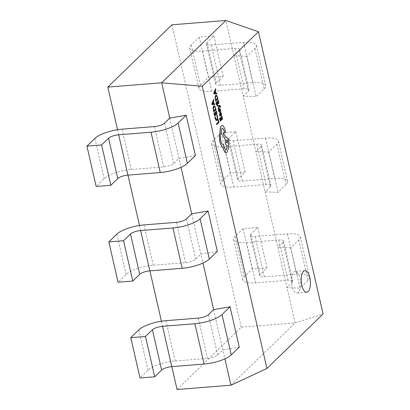 <?xml version="1.0" encoding="UTF-8"?>
<svg xmlns="http://www.w3.org/2000/svg" width="410" height="410" viewBox="0 0 410 410"><rect width="100%" height="100%" fill="white"/><g stroke="black" fill="none" stroke-linecap="round" stroke-linejoin="round"><path stroke-width="0.31" stroke-dasharray="2.05 1.54" d="M293.719 272.148A10.834 4.561 -94.6 0 1 295.169 271.43A10.834 4.561 -94.6 0 1 300.371 280.071A10.834 4.561 -94.6 0 1 298.337 292.309A10.834 4.561 -94.6 0 1 296.891 293.027A10.834 4.561 -94.6 0 1 291.689 284.386A10.834 4.561 -94.6 0 1 293.719 272.148M290.777 247.794L277.801 247.297L283.023 242.228A7.949 2.373 -12.9 0 0 283.587 241.029A7.949 2.373 -12.9 0 0 278.779 239.942L246.43 242.525A21.279 6.35 167.1 0 1 233.567 239.624A21.279 6.35 167.1 0 1 235.068 236.411L243.089 228.621L257.782 227.447L250.843 234.187A7.949 2.373 -12.9 0 0 250.279 235.391A7.949 2.373 -12.9 0 0 255.087 236.473L287.436 233.895A21.279 6.35 167.1 0 1 300.299 236.79A21.279 6.35 167.1 0 1 298.798 240.009L290.777 247.794L300.012 288.117L287.036 287.62L292.258 282.546A7.949 2.373 -12.9 0 0 292.817 281.347A7.949 2.373 -12.9 0 0 288.015 280.266L255.666 282.844A21.279 6.35 167.1 0 1 242.802 279.943A21.279 6.35 167.1 0 1 244.304 276.729L252.324 268.939L267.018 267.771L260.078 274.51A7.949 2.373 -12.9 0 0 259.515 275.71A7.949 2.373 -12.9 0 0 264.322 276.791L296.671 274.213A21.279 6.35 167.1 0 1 309.535 277.109A21.279 6.35 167.1 0 1 308.033 280.327L300.012 288.117M177.058 389.5L241.239 327.195L295.113 322.901L265.101 191.859L270.328 186.786A7.949 2.373 -12.9 0 0 270.887 185.586A7.949 2.373 -12.9 0 0 266.085 184.505L233.736 187.083A21.279 6.35 167.1 0 1 220.867 184.187A21.279 6.35 167.1 0 1 222.374 180.969L230.394 173.179L245.088 172.01L238.143 178.75A7.949 2.373 -12.9 0 0 237.585 179.949A7.949 2.373 -12.9 0 0 242.387 181.03L274.736 178.452A21.279 6.35 167.1 0 1 287.605 181.353A21.279 6.35 167.1 0 1 286.098 184.567L278.077 192.357L265.101 191.859L243.171 96.099L248.393 91.03A7.949 2.373 -12.9 0 0 248.957 89.826A7.949 2.373 -12.9 0 0 244.15 88.744L211.801 91.322A21.279 6.35 167.1 0 1 198.937 88.427A21.279 6.35 167.1 0 1 200.439 85.208L208.459 77.423L223.158 76.25L216.213 82.989A7.949 2.373 -12.9 0 0 215.655 84.188A7.949 2.373 -12.9 0 0 220.457 85.275L252.806 82.692A21.279 6.35 167.1 0 1 265.67 85.593A21.279 6.35 167.1 0 1 264.168 88.811L256.147 96.596L243.171 96.099L225.859 20.5M268.842 152.038L255.871 151.541L261.093 146.467A7.949 2.373 -12.9 0 0 261.652 145.268A7.949 2.373 -12.9 0 0 256.85 144.187L224.501 146.765A21.279 6.35 167.1 0 1 211.637 143.864A21.279 6.35 167.1 0 1 213.138 140.65L221.159 132.861L235.852 131.687L228.908 138.431A7.949 2.373 -12.9 0 0 228.349 139.631A7.949 2.373 -12.9 0 0 233.152 140.712L265.501 138.134A21.279 6.35 167.1 0 1 278.369 141.03A21.279 6.35 167.1 0 1 276.868 144.248L268.842 152.038L278.077 192.357M246.912 56.278L233.936 55.78L239.158 50.707A7.949 2.373 -12.9 0 0 239.722 49.507A7.949 2.373 -12.9 0 0 234.92 48.426L202.571 51.004A21.279 6.35 167.1 0 1 189.702 48.108A21.279 6.35 167.1 0 1 191.203 44.89L199.229 37.1L213.923 35.931L206.978 42.671A7.949 2.373 -12.9 0 0 206.42 43.87A7.949 2.373 -12.9 0 0 211.222 44.951L243.571 42.373A21.279 6.35 167.1 0 1 256.434 45.274A21.279 6.35 167.1 0 1 254.933 48.488L246.912 56.278L256.147 96.596M230.938 385.205L295.113 322.901L323.08 313.978M241.239 327.195L171.98 24.795M117.557 129.703L127.961 175.111M139.492 225.459L149.891 270.872M161.422 321.22L171.821 366.632M213.625 309.606L224.895 358.827M191.69 213.846L202.965 263.066M169.76 118.085L181.035 167.311M217.341 251.325L200.926 254.164L195.703 259.238A7.949 2.373 167.1 0 1 185.576 262.666L153.227 265.244A21.279 6.35 -12.9 0 0 126.106 274.428L118.085 282.218M239.271 347.085L222.861 349.925L217.633 354.993A7.949 2.373 167.1 0 1 207.506 358.422L175.157 361.005A21.279 6.35 -12.9 0 0 148.041 370.189L140.015 377.974M195.406 155.564L178.996 158.403L173.773 163.477A7.949 2.373 167.1 0 1 163.646 166.906L131.297 169.484A21.279 6.35 -12.9 0 0 104.176 178.668L96.155 186.458M199.229 37.1L208.459 77.423M213.923 35.931L223.158 76.25M221.159 132.861L230.394 173.179M235.852 131.687L245.088 172.01M243.089 228.621L252.324 268.939M257.782 227.447L267.018 267.771M216.582 124.691L218.863 122.477L218.171 119.448M216.552 120.55L217.674 118.741L217.039 115.01M216.096 119.576L216.823 119.52L215.998 119.582L215.214 116.783M215.752 113.944L215.204 111.971M214.763 114.908L214.174 112.776M214.584 115.984L216.869 113.77L216.162 110.679M213.63 111.812L215.916 109.598L214.722 106.098L214.189 105.811M213.958 106.825L214.666 106.8L213.861 106.831L213.359 108.086L213.805 110.736M214.773 104.606L214.584 103.786L213.835 103.843L213.287 101.449L213.774 100.26L213.589 99.44M213.113 102.075L212.19 103.966L213.62 103.848M221.369 119.136L220.821 117.163M220.38 120.099L219.791 117.962M220.206 121.175L222.486 118.956L221.779 115.871M221.026 115.712L221.451 114.918L220.78 112.852L220.867 111.889M220.016 116.255L220.293 115.984L219.786 114.831L220.021 113.688M220.467 113.242L220.775 113.237L220.216 113.401L220.846 114.902M220.293 111.259L220.59 110.972L220.431 109.767L220.026 108.696L219.57 108.578M219.15 111.279L218.74 109.624M219.001 111.945L219.452 112.068L219.668 111.612L219.893 109.255M218.294 109.357L219.555 106.164M220.385 107.148L220.554 106.415L219.698 105.457L217.392 105.421M217.73 103.238L217.177 101.265M216.736 104.201L216.147 102.069M216.562 105.278L218.848 103.064L218.14 99.973M215.609 101.106L217.894 98.892L216.7 95.392L216.167 95.105M215.937 96.119L216.644 96.094L215.839 96.124L215.337 97.38L215.783 100.03M216.746 93.9L216.562 93.08L215.809 93.137L215.265 90.743L215.752 89.554L215.568 88.734M215.091 91.368L214.169 93.275L215.598 93.142M224.957 133.035L225.321 131.282L224.767 128.873L223.189 125.87L222.174 125.445M225.802 149.942L223.773 147.154L223.522 144.75C222.338 144.771 221.4 143.454 220.713 140.799C220.083 137.483 220.324 134.921 221.431 133.112L221.359 132.789C220.985 130.775 221.164 129.304 221.897 128.371L222.41 128.14M226.023 137.288L223.347 132.896M226.053 152.663L226.955 152.197L228.334 148.763L228.58 139.795L226.653 136.996M226.894 139.687L226.346 142.009L227.166 143.09M94.941 138.349L104.176 178.668M164.538 123.159L173.773 163.477M154.411 126.587L163.646 166.906M122.062 129.165L131.297 169.484M138.805 329.865L148.041 370.189M208.403 314.675L217.633 354.993M198.276 318.104L207.506 358.422M165.927 320.681L175.157 361.005M191.203 44.89L200.439 85.208M202.571 51.004L211.801 91.322M234.92 48.426L244.15 88.744M239.158 50.707L248.393 91.03M254.933 48.488L264.168 88.811M243.571 42.373L252.806 82.692M211.222 44.951L220.457 85.275M206.978 42.671L216.213 82.989M213.138 140.65L222.374 180.969M224.501 146.765L233.736 187.083M256.85 144.187L266.085 184.505M261.093 146.467L270.328 186.786M276.868 144.248L286.098 184.567M265.501 138.134L274.736 178.452M233.152 140.712L242.387 181.03M228.908 138.431L238.143 178.75M235.068 236.411L244.304 276.729M246.43 242.525L255.666 282.844M278.779 239.942L288.015 280.266M283.023 242.228L292.258 282.546M298.798 240.009L308.033 280.327M287.436 233.895L296.671 274.213M255.087 236.473L264.322 276.791M250.843 234.187L260.078 274.51M116.87 234.11L126.106 274.428M186.468 218.914L195.703 259.238M176.341 222.343L185.576 262.666M143.992 224.926L153.227 265.244M304.963 270.646L295.169 271.43M306.685 292.248L296.891 293.027M189.702 48.108L198.937 88.427M239.722 49.507L248.957 89.826M256.434 45.274L265.67 85.593M206.42 43.87L215.655 84.188M211.637 143.864L220.867 184.187M261.652 145.268L270.887 185.586M278.369 141.03L287.605 181.353M228.349 139.631L237.585 179.949M233.567 239.624L242.802 279.943M283.587 241.029L292.817 281.347M300.299 236.79L309.535 277.109M250.279 235.391L259.515 275.71"/><path stroke-width="0.61" d="M303.518 271.369A10.834 4.561 -94.6 0 1 304.963 270.646A10.834 4.561 -94.6 0 1 310.165 279.287A10.834 4.561 -94.6 0 1 308.135 291.525A10.834 4.561 -94.6 0 1 306.685 292.248A10.834 4.561 -94.6 0 1 301.483 283.607A10.834 4.561 -94.6 0 1 303.518 271.369M225.859 20.5L161.678 82.805L107.804 87.099L171.98 24.795L225.859 20.5L258.438 31.739L202.284 86.259L266.925 368.498L323.08 313.978L258.438 31.739M171.821 366.632L177.058 389.5L230.938 385.205L266.925 368.498M202.284 86.259L161.678 82.805L169.76 118.085L164.538 123.159A7.949 2.373 167.1 0 1 154.411 126.587L122.062 129.165A21.279 6.35 -12.9 0 0 94.941 138.349L86.92 146.134L96.155 186.458L110.849 185.284L117.788 178.545A7.949 2.373 167.1 0 1 127.915 175.116L160.264 172.538A21.279 6.35 -12.9 0 0 187.385 163.354L195.406 155.564L186.176 115.246L169.76 118.085M107.804 87.099L117.557 129.703M127.961 175.111L139.492 225.459M149.891 270.872L161.422 321.22M224.895 358.827L230.938 385.205M202.965 263.066L213.625 309.606L208.403 314.675A7.949 2.373 167.1 0 1 198.276 318.104L165.927 320.681A21.279 6.35 -12.9 0 0 138.805 329.865L130.78 337.655L140.015 377.974L154.708 376.805L161.653 370.066A7.949 2.373 167.1 0 1 171.78 366.632L204.129 364.054A21.279 6.35 -12.9 0 0 231.25 354.87L239.271 347.085L230.036 306.762L213.625 309.606M181.035 167.311L191.69 213.846L186.468 218.914A7.949 2.373 167.1 0 1 176.341 222.343L143.992 224.926A21.279 6.35 -12.9 0 0 116.87 234.11L108.85 241.895L118.085 282.218L132.778 281.045L139.723 274.305A7.949 2.373 167.1 0 1 149.85 270.877L182.199 268.294A21.279 6.35 -12.9 0 0 209.315 259.115L217.341 251.325L208.106 211.006L191.69 213.846M86.92 146.134L101.613 144.966L110.849 185.284M101.613 144.966L108.553 138.226A7.949 2.373 167.1 0 1 118.68 134.798L151.029 132.215A21.279 6.35 -12.9 0 0 178.15 123.036L186.176 115.246M130.78 337.655L145.478 336.482L154.708 376.805M145.478 336.482L152.417 329.742A7.949 2.373 167.1 0 1 162.544 326.314L194.893 323.736A21.279 6.35 -12.9 0 0 222.015 314.552L230.036 306.762M108.85 241.895L123.543 240.726L132.778 281.045M123.543 240.726L130.488 233.987A7.949 2.373 167.1 0 1 140.615 230.553L172.964 227.975A21.279 6.35 -12.9 0 0 200.085 218.791L208.106 211.006M218.269 119.443L217.91 119.699L218.433 121.99L216.413 123.953L216.68 124.686L218.96 122.467L218.269 119.443L217.91 119.699M218.007 119.694L218.433 121.99M218.535 121.98L216.413 123.953M216.511 123.943L216.68 124.686M217.136 115L216.854 115.277L217.443 118.316L216.921 119.515L216.096 119.576L215.311 116.773L215.004 117.07L216.039 120.304L216.598 120.55L217.115 120.273L217.772 118.736L217.136 115L216.757 115.282L217.346 118.326L216.823 119.52L215.998 119.582M216.823 119.52L216.096 119.576M215.311 116.773L214.907 117.081L215.122 118.531L215.942 120.314L216.552 120.55M216.26 110.674L216.003 110.925L216.536 113.273L215.768 114.016L215.301 111.966L215.04 112.217L215.506 114.272L214.778 114.979L214.271 112.765L214.005 113.022L214.686 115.979L216.967 113.76L216.26 110.674L215.901 110.936L216.439 113.278L215.752 113.944M215.301 111.966L214.942 112.227L215.409 114.277L214.763 114.908M214.271 112.765L213.907 113.027L214.686 115.979M216.014 109.588L214.82 106.093L214.24 105.806L213.769 106.052L213.159 107.707L213.728 111.807L216.014 109.588M213.82 110.808L215.583 109.101L214.763 106.79L213.958 106.825L213.456 108.076L213.82 110.808M213.805 110.736L215.486 109.106L214.763 106.79L213.958 106.825M214.189 105.811L213.671 106.062L213.062 107.712L213.728 111.807M214.666 106.8L213.861 106.831M213.687 99.43L211.903 103.838L212.083 104.627L214.871 104.596L214.681 103.776L213.933 103.832L213.384 101.444L213.876 100.25L213.687 99.43L211.806 103.843L211.985 104.637L214.871 104.596M213.62 103.848L213.179 101.921L212.288 103.955L213.62 103.848M213.523 103.853L213.113 102.075M221.882 115.861L221.62 116.117L222.159 118.464L221.39 119.207L220.918 117.157L220.657 117.409L221.128 119.464L220.395 120.171L219.888 117.957L219.627 118.213L220.303 121.17L222.584 118.951L221.882 115.861L221.523 116.122L222.056 118.469L221.369 119.136M220.918 117.157L220.559 117.419L221.026 119.469L220.38 120.099M219.888 117.957L219.529 118.218L220.303 121.17M219.637 114.984L220.114 116.245L220.39 115.979L219.888 114.826L220.093 113.606L220.442 114.754L221.287 115.599L221.461 113.836L220.882 112.863L220.969 111.879L219.919 112.899L219.54 114.99L220.114 116.245M221.026 115.712L221.287 115.599M220.846 114.902L221.185 113.877L220.872 113.227L220.313 113.396L220.846 114.902L221.087 113.888L220.775 113.237L220.37 113.252M220.775 113.237L220.467 113.242M220.969 111.879L219.821 112.909L219.54 114.99M220.021 113.688L220.344 114.764L221.185 115.605M220.39 111.248L220.688 110.961L220.529 109.757L220.124 108.686L219.668 108.568L219.355 111.341L218.837 109.613L218.709 110.925L219.099 111.935L219.55 112.058L219.862 109.28L220.39 111.248L219.765 109.285M220.124 108.686L219.57 108.578L219.355 109.08L219.376 111.048L219.048 111.284M220.026 108.696L219.57 108.578L220.026 108.696M218.837 109.613L218.458 109.89L218.612 110.936L219.001 111.945L219.55 112.058M219.304 106.062L218.207 108.542L218.392 109.347L219.652 106.159L220.021 106.185L220.483 107.138L220.652 106.405L219.796 105.452L217.392 105.421L217.566 106.164L219.217 106.072M217.49 105.411L217.566 106.164M217.664 106.159L219.145 106.082M219.207 106.072L218.11 108.553L218.392 109.347M219.647 106.175L220.483 107.138M218.238 99.968L217.976 100.219L218.515 102.567L217.746 103.31L217.274 101.26L217.013 101.511L217.484 103.566L216.757 104.273L216.249 102.059L215.983 102.315L216.659 105.273L218.945 103.053L218.238 99.968L217.879 100.224L218.417 102.572L217.73 103.238M217.274 101.26L216.916 101.521L217.387 103.571L216.736 104.201M216.249 102.059L215.885 102.321L216.659 105.273M217.992 98.882L216.798 95.386L216.213 95.099L215.747 95.345L215.137 97.001L215.706 101.101L217.992 98.882M215.798 100.101L217.561 98.395L216.741 96.083L215.937 96.119L215.434 97.37L215.798 100.101M215.783 100.03L217.464 98.4L216.741 96.083L215.937 96.119M216.167 95.105L215.65 95.356L215.04 97.006L215.706 101.101M216.644 96.094L215.839 96.124M215.665 88.724L213.882 93.131L214.061 93.921L216.849 93.89L216.659 93.07L215.906 93.126L215.363 90.738L215.85 89.544L215.665 88.724L213.784 93.137L213.964 93.931L216.849 93.89M215.598 93.142L215.153 91.215L214.266 93.249L215.598 93.142M215.496 93.147L215.091 91.368M214.169 93.275L214.44 93.208L214.169 93.275M223.578 144.745L223.619 144.745C222.435 144.766 221.497 143.449 220.811 140.789C220.18 137.473 220.421 134.91 221.528 133.107L221.456 132.778C221.082 130.769 221.262 129.299 221.994 128.366L222.456 128.135L223.932 130.072L224.393 132.174L225.187 132.948L225.418 131.277L224.87 128.868L223.286 125.865L222.225 125.439L221.395 125.849C220.395 127.074 219.996 129.109 220.196 131.958L219.417 135.408L219.842 141.778L221.6 146.057L222.722 147.159L224.762 152.069L226.1 152.663L227.053 152.187L228.431 148.753L228.677 139.784L226.699 136.991L225.956 137.437L223.445 132.891L222.876 134.992L225.264 139.359L225.413 142.952C225.889 144.776 226.54 145.709 227.365 145.75L226.433 149.65L225.848 149.937L223.87 147.144L223.599 144.745M227.714 140.773L226.715 139.795L226.448 142.003L227.217 143.09L227.714 140.773L226.894 139.687M222.174 125.445L221.297 125.86C220.298 127.085 219.893 129.119 220.098 131.964L219.319 135.413L219.745 141.783L221.502 146.068L222.625 147.169L224.665 152.074L226.053 152.663M222.41 128.14L223.834 130.083L224.296 132.179L225.09 132.958M223.445 132.891L222.779 134.998L225.167 139.364L225.315 142.962C225.792 144.786 226.443 145.719 227.268 145.755L226.335 149.655L225.802 149.942M226.653 136.996L225.859 137.447M227.166 143.09L227.617 140.779M108.553 138.226L117.788 178.545M118.68 134.798L127.915 175.116M151.029 132.215L160.264 172.538M178.15 123.036L187.385 163.354M152.417 329.742L161.653 370.066M162.544 326.314L171.78 366.632M194.893 323.736L204.129 364.054M222.015 314.552L231.25 354.87M130.488 233.987L139.723 274.305M140.615 230.553L149.85 270.877M172.964 227.975L182.199 268.294M200.085 218.791L209.315 259.115"/></g></svg>
